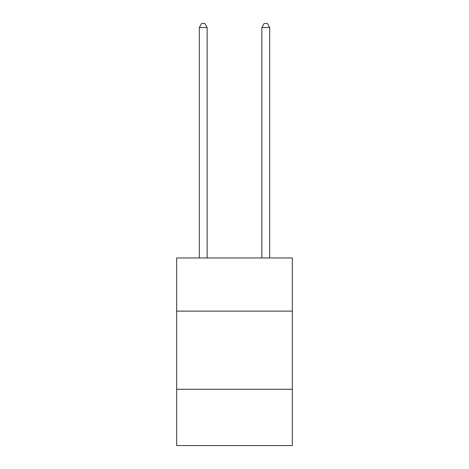 <?xml version="1.0" encoding="UTF-8"?>
<svg xmlns="http://www.w3.org/2000/svg" width="469" height="469" viewBox="0 0 469 469"><rect width="100%" height="100%" fill="white"/><g stroke="black" fill="none" stroke-linecap="round" stroke-linejoin="round"><path stroke-width="0.7" d="M176.666 311.123L292.334 311.123L292.334 257.979L176.666 257.979L176.666 445.55L292.334 445.55L292.334 389.276L176.666 389.276M292.334 389.276L292.334 311.123M207.146 257.979L207.146 27.513L199.331 27.513L199.331 257.979M199.331 27.513L201.676 23.45L204.801 23.45L207.146 27.513M269.669 257.979L269.669 27.513L261.854 27.513L261.854 257.979M261.854 27.513L264.199 23.45L267.324 23.45L269.669 27.513"/></g></svg>
